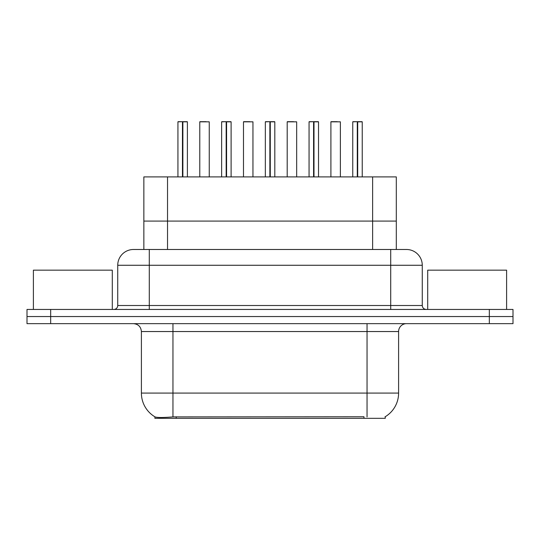 <?xml version="1.0" encoding="UTF-8"?>
<svg xmlns="http://www.w3.org/2000/svg" width="540" height="540" viewBox="0 0 540 540"><rect width="100%" height="100%" fill="white"/><g stroke="black" fill="none" stroke-linecap="round" stroke-linejoin="round"><path stroke-width="0.81" d="M143.856 249.487L143.856 221.083L396.299 221.083L396.299 176.904L143.856 176.904L143.856 221.083L396.299 221.083L396.299 249.487M385.27 416.711L385.27 418.325L154.892 418.325L154.892 416.806M141.399 393.08L172.955 393.08L172.955 331.54L141.399 331.54L141.399 393.08A27.614 27.614 0 0 0 155.048 416.9C157.093 417.697 163.06 417.697 172.955 416.9L363.886 416.759M384.952 416.9A27.614 27.614 0 0 0 398.601 393.08L398.601 331.54A7.891 7.891 0 0 1 406.492 323.649M50.666 309.447L513 309.447L513 316.548L27 316.548L27 323.649L50.666 323.649L50.666 316.548L27 316.548L27 309.447L50.666 309.447L50.666 316.548L513 316.548L513 323.649L50.666 323.649M133.751 249.487L406.492 249.487A15.782 15.782 0 0 1 422.267 265.268L422.267 305.505C422.503 307.901 423.819 309.218 426.215 309.447M133.508 249.487A15.782 15.782 0 0 0 117.733 265.268L117.733 305.505A3.942 3.942 0 0 1 113.785 309.447M139.394 249.487L139.036 249.487M182.871 121.831L187.394 121.831L182.871 121.831L182.871 176.904M182.729 176.904L182.864 121.675M182.459 121.675L177.93 121.831L182.594 121.675L182.594 176.904M187.238 121.675L178.085 121.675M187.394 121.831L187.394 176.904M177.93 121.831L177.93 176.904M182.453 121.831L182.453 176.904M182.594 121.675L181.082 121.675M209.25 121.831L199.78 121.831L209.25 121.831L209.25 176.904M206.091 121.675L199.942 121.675M199.78 121.831L199.78 176.904M226.577 121.831L231.107 121.831L226.577 121.831L226.577 176.904M226.442 176.904L226.571 121.675M226.172 121.675L221.636 121.831L226.3 121.675L226.3 176.904M230.945 121.675L221.792 121.675M231.107 121.831L231.107 176.904M221.636 121.831L221.636 176.904M226.166 121.831L226.166 176.904M226.3 121.675L224.795 121.675M270.284 121.831L274.813 121.831L270.284 121.831L270.284 176.904M270.149 176.904L270.277 121.675M269.879 121.675L265.343 121.831L270.007 121.675L270.007 176.904M274.658 121.675L265.505 121.675M274.813 121.831L274.813 176.904M265.343 121.831L265.343 176.904M269.872 121.831L269.872 176.904M270.007 121.675L268.502 121.675M313.997 121.831L318.519 121.831L313.997 121.831L313.997 176.904M313.855 176.904L313.99 121.675M313.585 121.675L309.056 121.831L313.72 121.675L313.72 176.904M318.364 121.675L309.211 121.675M318.519 121.831L318.519 176.904M309.056 121.831L309.056 176.904M313.578 121.831L313.578 176.904M313.72 121.675L312.208 121.675M357.703 121.831L362.232 121.831L357.703 121.831L357.703 176.904M357.568 176.904L357.696 121.675M357.298 121.675L352.762 121.831L357.426 121.675L357.426 176.904M362.07 121.675L352.917 121.675M362.232 121.831L362.232 176.904M352.762 121.831L352.762 176.904M357.291 121.831L357.291 176.904M357.426 121.675L355.921 121.675M252.956 121.831L243.493 121.831L252.956 121.831L252.956 176.904M249.804 121.675L243.648 121.675M243.493 121.831L243.493 176.904M296.669 121.831L287.199 121.831L296.669 121.831L296.669 176.904M293.51 121.675L287.354 121.675M287.199 121.831L287.199 176.904M340.375 121.831L330.905 121.831L340.375 121.831L340.375 176.904M337.216 121.675L331.067 121.675M330.905 121.831L330.905 176.904M112.286 309.447L112.286 270.155L33.392 270.155L33.392 309.447M506.608 309.447L506.608 270.155L427.714 270.155L427.714 309.447M167.528 249.487L167.528 176.904M372.634 249.487L372.634 176.904M176.195 418.325L176.195 416.759M363.967 418.325L363.967 416.759M367.045 323.649L367.045 331.54L172.955 331.54L172.955 323.649M398.601 331.54L367.045 331.54L367.045 393.08L398.601 393.08M367.045 416.9L367.045 393.08L172.955 393.08L172.955 416.9M489.335 323.649L489.335 309.447M422.267 265.268L117.733 265.268M149.29 309.447L149.29 249.487M117.733 305.505L422.267 305.505M390.71 249.487L390.71 309.447M141.399 331.54C140.933 326.747 138.301 324.115 133.508 323.649"/></g></svg>
